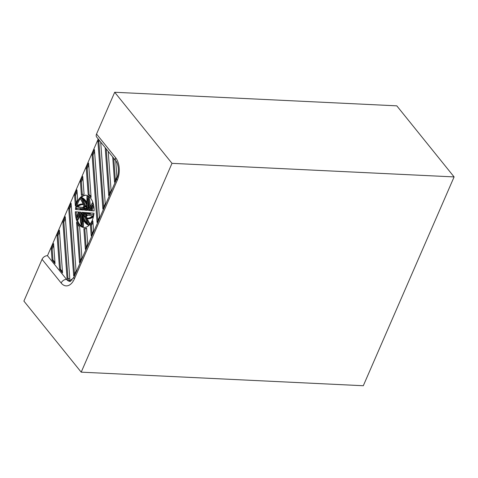 <?xml version="1.0" encoding="UTF-8"?>
<svg xmlns="http://www.w3.org/2000/svg" width="478" height="478" viewBox="0 0 478 478"><rect width="100%" height="100%" fill="white"/><g stroke="black" fill="none" stroke-linecap="round" stroke-linejoin="round"><path stroke-width="0.72" d="M88.538 212.788A5.204 3.017 92.8 0 1 88.185 214.036L88.466 214.072M87.247 213.989L88.4 214.156A18.009 10.45 -87.2 0 0 89.356 212.853L87.599 212.716A5.204 3.017 92.8 0 1 87.247 213.989L88.185 214.036M98.217 138.996L47.471 255.706L65.51 278.082A11.562 6.704 -87.2 0 0 69.083 280.132L70.965 280.228A11.562 6.704 -87.2 0 0 72.202 280.09M69.083 280.132A11.562 6.704 -87.2 0 0 74.09 276.816M76.94 217.89L81.021 212.202L78.864 212.035A18.009 10.45 -87.2 0 0 76.94 217.89M83.387 212.387L85.944 212.585A2.498 1.446 92.8 0 1 84.612 213.827A2.498 1.446 92.8 0 1 83.387 212.387M86.345 212.62A3.119 1.81 92.8 0 1 84.582 214.455A3.119 1.81 92.8 0 1 82.987 212.357L82.102 212.286A4.577 2.653 92.8 0 0 84.51 215.907A4.577 2.653 92.8 0 0 87.229 212.686L86.345 212.62M83.106 204.04L82.198 203.998A18.588 10.785 92.8 0 0 76.235 206.663L76.098 208.39A38.909 22.574 -87.2 0 1 78.894 208.223A38.909 22.574 -87.2 0 1 79.115 208.235L80.567 208.444A18.588 10.785 92.8 0 0 79.647 209.782L75.458 209.454A16.18 9.387 92.8 0 1 85.508 195.173A16.18 9.387 92.8 0 1 94.142 210.906L91.005 210.661L94.142 210.876M82.198 203.998A18.588 10.785 92.8 0 1 83.142 204.112L82.252 202.188A38.909 22.574 -87.2 0 0 80.179 198.633L80.979 197.51A18.588 10.785 92.8 0 1 86.643 204.01L86.847 201.495A38.909 22.574 -87.2 0 0 86.924 196.315L87.922 196.458A18.588 10.785 92.8 0 1 89.028 208.199L90.199 206.568A38.909 22.574 -87.2 0 0 92.385 202.797L92.995 204.124A18.588 10.785 92.8 0 1 91.005 210.661M80.424 181.795L81.415 195.311A17.339 10.062 92.8 0 1 84.056 194.14L82.76 176.43L80.424 181.795L81.362 181.843L82.312 194.767M79.629 226.733A17.339 10.062 92.8 0 1 76.57 222.264L79.539 262.727L81.875 257.355L79.629 226.733M86.261 168.376L88.197 194.761A17.339 10.062 92.8 0 1 91.113 197.342L88.597 163.004L86.261 168.376L87.199 168.417L89.135 194.809A17.339 10.062 92.8 0 1 91.029 196.225M86.554 228.179A17.339 10.062 92.8 0 1 83.901 228.651A17.339 10.062 92.8 0 1 83.859 228.651L85.377 249.301L87.707 243.935L86.554 228.179M90.42 225.084L91.208 235.881L93.545 230.51L92.84 220.86A17.339 10.062 92.8 0 1 90.42 225.084L91.358 225.132A17.339 10.062 92.8 0 0 92.971 222.634M74.586 195.221L76.922 189.85L77.645 199.696A17.339 10.062 92.8 0 0 75.363 205.821L74.586 195.221L75.53 195.269L76.11 203.186M51.242 248.913L52.048 259.918L55.048 263.641L53.578 243.547L51.242 248.913L52.18 248.96L53.715 245.435M62.917 222.067L67.034 278.202A10.402 6.035 -87.2 0 0 69.137 278.979A10.402 6.035 -87.2 0 0 69.812 278.949L65.247 216.695L62.917 222.067L63.855 222.115L65.384 218.589M59.409 230.121L57.079 235.493L59.553 269.228L62.552 272.95L59.409 230.121M92.099 154.95L97.046 222.455L99.382 217.09L94.429 149.584L92.099 154.95L93.037 154.997L94.572 151.472M105.202 147.666L108.721 195.61L111.057 190.244L108.207 151.389M98.749 139.654L97.936 141.53L102.884 209.035L105.22 203.664L100.703 142.08M112.706 156.969L114.559 182.19L116.895 176.818L115.712 160.692M68.748 208.641L71.085 203.275L76.038 270.781L74.413 274.509A10.402 6.035 -87.2 0 1 73.684 275.925L68.748 208.641L69.692 208.689L74.502 274.306M93.413 216.749A18.588 10.785 92.8 0 1 88.203 218.721L87.265 218.673A18.588 10.785 92.8 0 0 93.228 216.008L93.365 214.281A38.909 22.574 -87.2 0 1 90.569 214.449A38.909 22.574 -87.2 0 1 90.354 214.431L88.896 214.228A18.588 10.785 92.8 0 0 89.816 212.889L94.005 213.212A16.18 9.387 92.8 0 1 83.955 227.498A16.18 9.387 92.8 0 1 75.327 211.76L78.458 212.005A18.588 10.785 92.8 0 0 76.468 218.548L77.078 219.868L78.016 219.916A38.909 22.574 -87.2 0 1 80.202 216.146L79.264 216.104A38.909 22.574 -87.2 0 0 77.078 219.868M87.265 218.673A18.588 10.785 92.8 0 1 86.321 218.56L87.211 220.483A38.909 22.574 -87.2 0 0 89.284 224.039L88.484 225.162A18.588 10.785 92.8 0 1 82.819 218.661L82.616 221.177A38.909 22.574 -87.2 0 0 82.539 226.351L81.541 226.214A18.588 10.785 92.8 0 1 80.435 214.473L79.264 216.104M80.113 209.818L81.863 209.95A5.204 3.017 92.8 0 1 82.222 208.683L81.063 208.516A18.009 10.45 -87.2 0 0 80.113 209.818L81.869 209.926M88.442 210.463L90.599 210.631A18.009 10.45 -87.2 0 0 92.523 204.781L88.442 210.463L90.617 210.601M87.283 209.788A3.119 1.81 92.8 0 0 85.825 208.265L84.881 208.217A3.119 1.81 92.8 0 0 83.124 210.051L82.24 209.979A4.577 2.653 92.8 0 1 84.953 206.765A4.577 2.653 92.8 0 1 87.36 210.38L86.476 210.308L87.36 210.35M84.881 208.217A3.119 1.81 92.8 0 1 86.476 210.308M80.836 213.911A18.009 10.45 -87.2 0 0 81.624 225.198L82.443 214.945A5.204 3.017 92.8 0 1 81.762 212.62L80.836 213.911L81.774 213.959A18.009 10.45 -87.2 0 0 81.875 222.031M82.885 217.801A18.009 10.45 -87.2 0 0 88.125 224.379L84.51 216.534A5.204 3.017 92.8 0 1 84.481 216.528A5.204 3.017 92.8 0 1 83.047 215.805L82.885 217.801L83.829 217.849A18.009 10.45 -87.2 0 0 87.749 223.567M86.022 217.902A18.009 10.45 -87.2 0 0 87.289 218.099A18.009 10.45 -87.2 0 0 92.642 215.925L86.709 215.076A5.204 3.017 92.8 0 1 85.317 216.373L86.022 217.902L86.96 217.944A18.009 10.45 -87.2 0 0 87.761 218.099M83.441 204.769A18.009 10.45 -87.2 0 0 82.174 204.572A18.009 10.45 -87.2 0 0 76.827 206.747L82.754 207.595A5.204 3.017 92.8 0 1 84.146 206.299L83.441 204.769M86.578 204.871A18.009 10.45 -87.2 0 0 81.338 198.286L84.953 206.138A5.204 3.017 92.8 0 1 84.982 206.138A5.204 3.017 92.8 0 1 86.416 206.866L86.578 204.871M88.627 208.755A18.009 10.45 -87.2 0 0 87.844 197.474L87.02 207.727A5.204 3.017 92.8 0 1 87.701 210.051L88.627 208.755M83.519 210.081A2.498 1.446 92.8 0 1 84.851 208.844A2.498 1.446 92.8 0 1 86.082 210.278L84.457 210.123A2.498 1.446 92.8 0 1 85.317 209M84.427 227.504A16.18 9.387 92.8 0 1 77.412 219.886M76.731 217.239A16.18 9.387 92.8 0 1 76.265 211.838M82.539 226.351L83.483 226.399A38.909 22.574 -87.2 0 1 83.56 221.218L82.616 221.177M83.632 220.322L83.56 221.218M88.484 225.162L89.135 225.192M89.284 224.039L90.109 224.08M87.211 220.483L88.149 220.531A38.909 22.574 -87.2 0 0 90.169 224.003M87.295 218.673L88.149 220.531M93.228 216.008L93.574 216.026M93.365 214.281L93.873 214.305M90.354 214.431L90.79 214.455M88.896 214.228L91.167 214.461M90.742 212.961A18.588 10.785 92.8 0 1 89.834 214.269M92.027 206.831L89.386 210.505M79.665 209.752L76.402 209.501A16.18 9.387 92.8 0 1 76.528 208.408M75.458 209.454L76.402 209.501M76.994 205.964A16.18 9.387 92.8 0 1 80.232 198.717M81.272 197.528A16.18 9.387 92.8 0 1 85.98 195.215M93.676 205.474A18.588 10.785 92.8 0 1 91.949 210.708M92.995 204.124L93.377 204.142M92.385 202.797L92.995 202.827M87.922 196.458L88.866 196.506A18.588 10.785 92.8 0 1 90.085 206.729M86.924 196.315L88.866 196.506M80.979 197.51L81.923 197.557A18.588 10.785 92.8 0 1 86.775 202.397M76.098 208.39L77.042 208.432A38.909 22.574 -87.2 0 1 79.234 208.253M71.222 205.164L69.692 208.689M80.34 260.88L77.657 224.331M87.02 207.727L87.964 207.775A5.204 3.017 92.8 0 1 88.442 209.023M83.286 209.597A4.577 2.653 92.8 0 1 85.419 206.86M82.24 209.979L83.13 210.021M85.317 216.373L86.255 216.415L86.96 217.944M87.599 215.202A5.204 3.017 92.8 0 1 86.255 216.415M85.012 206.143L85.891 206.185A5.204 3.017 92.8 0 1 85.921 206.185A5.204 3.017 92.8 0 1 86.464 206.299M83.943 216.42L83.829 217.849M88.526 200.688L87.964 207.775M82.658 199.153L85.891 206.185M52.048 259.918L52.986 259.966L54.958 262.41M52.986 259.966L52.18 248.96M82.64 204.614A18.009 10.45 -87.2 0 0 77.765 206.789L82.808 207.512M59.553 232.009L58.017 235.535L60.491 269.275L62.463 271.719M77.06 191.738L75.53 195.269M85.09 213.714A2.498 1.446 92.8 0 1 84.331 212.459M67.034 278.202L67.972 278.244A10.402 6.035 -87.2 0 0 69.609 278.973M67.972 278.244L63.855 222.115M92.015 234.035L91.358 225.132M86.07 210.248L84.457 210.123M84.988 215.853A4.577 2.653 92.8 0 1 83.124 212.925M87.121 213.116A3.119 1.81 92.8 0 1 85.52 214.497L84.582 214.455M82.897 178.318L81.362 181.843M81.941 208.641A18.009 10.45 -87.2 0 0 81.051 209.86M79.79 212.107A18.009 10.45 -87.2 0 0 78.38 215.889M76.827 206.747L77.765 206.789M88.197 194.761L89.135 194.809M86.177 247.461L84.803 228.699L83.937 228.657M97.936 141.53L98.874 141.572L103.684 207.189M99.37 140.43L98.874 141.572M59.553 269.228L60.491 269.275M57.079 235.493L58.017 235.535M88.735 164.892L87.199 168.417M113.74 158.248L115.359 180.343M109.522 193.769L106.236 148.945M97.853 220.615L93.037 154.997M86.578 228.526A17.339 10.062 92.8 0 1 84.839 228.699A17.339 10.062 92.8 0 1 84.803 228.699M396.8 105.841L114.696 92.266L96.538 134.031A4.625 3.155 141.1 0 0 96.699 137.114L115.801 160.805C118.496 163.59 119.464 173.191 116.811 178.563L73.887 277.276A4.625 2.061 -156.5 0 0 74.365 278.937A16.18 9.387 92.8 0 1 61.16 283.012A4.625 3.155 -38.9 0 1 66.573 279.397A11.562 6.704 92.8 0 0 70.147 281.452A11.562 6.704 92.8 0 1 66.573 279.397L47.471 255.706A4.625 3.155 141.1 0 0 42.058 259.321L23.9 301.086L81.2 372.159L363.304 385.734L454.1 176.914L171.996 163.345L114.696 92.266L96.538 134.031A4.625 3.155 141.1 0 0 96.699 137.114L115.801 160.805C118.496 163.59 119.464 173.191 116.811 178.563L73.887 277.276A4.625 2.061 -156.5 0 0 74.365 278.937L117.289 180.224A4.625 2.061 -156.5 0 1 116.811 178.563A4.625 2.061 -156.5 0 0 117.289 180.224A16.18 9.387 92.8 0 0 115.64 157.722L96.538 134.031L115.64 157.722A4.625 3.155 141.1 0 0 115.801 160.805A4.625 3.155 141.1 0 1 115.64 157.722A16.18 9.387 92.8 0 1 117.289 180.224L74.365 278.937A16.18 9.387 92.8 0 1 61.16 283.012A4.625 3.155 -38.9 0 1 66.573 279.397L47.471 255.706A4.625 3.155 141.1 0 0 42.058 259.321L23.9 301.086L81.2 372.159L363.304 385.734L454.1 176.914L396.8 105.841L114.696 92.266L171.996 163.345L81.2 372.159L171.996 163.345L454.1 176.914L396.8 105.841M69.041 280.132A11.562 6.704 -87.2 0 0 70.792 281.279A11.562 6.704 -87.2 0 1 69.041 280.132M42.058 259.321L61.16 283.012L42.058 259.321M85.921 206.185L84.982 206.138M84.839 228.699L83.901 228.651"/></g></svg>
